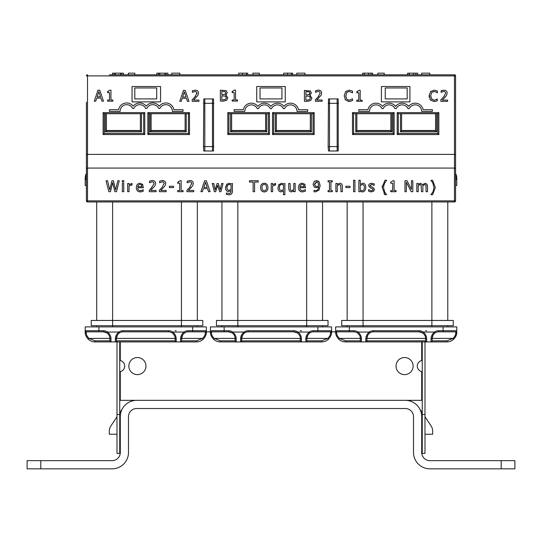 <?xml version="1.0" encoding="UTF-8"?>
<svg xmlns="http://www.w3.org/2000/svg" width="542" height="542" viewBox="0 0 542 542"><rect width="100%" height="100%" fill="white"/><g stroke="black" fill="none" stroke-linecap="round" stroke-linejoin="round"><path stroke-width="0.81" d="M328.032 320.451L216.461 320.451L216.461 325.701L328.032 325.701L328.032 320.451L328.032 325.701M216.461 320.451L216.461 325.701M380.254 130.487L380.972 130.487M390.843 130.487L356.866 130.487M360.647 130.71L364.868 130.487M366.487 130.487L383.214 130.487M382.462 130.71L387.503 130.71M367.246 130.487L367.977 130.487M112.607 326.894L112.607 320.451L91.232 320.451L91.232 325.701L202.803 325.701L202.803 320.451L112.607 320.451L112.607 201.949M202.803 325.701L202.803 320.451M422.475 130.487L425.253 130.487M435.565 130.487L401.588 130.487M404.928 130.71L420.599 130.487M425.185 130.487L426.588 130.487M426.744 130.71L431.784 130.71M414.671 130.487L413.661 130.487M409.19 130.487L409.969 130.71M421.703 341.914L421.703 360.566A5.644 5.644 0 0 0 421.703 371.595L421.703 400.335L120.277 400.335L120.277 371.595A5.644 5.644 0 0 0 120.277 360.566L120.277 341.914L119.728 341.914L119.728 453.397L116.991 453.397L116.991 341.914L95.067 341.914A9.864 9.864 0 0 1 88.271 339.197L87.716 338.621A9.864 9.864 0 0 1 87.377 338.222M145.954 366.08A8.55 8.55 0 0 0 137.404 357.53A8.55 8.55 0 0 0 128.854 366.08A8.55 8.55 0 0 0 137.404 374.63A8.55 8.55 0 0 0 145.954 366.08M413.126 366.08A8.55 8.55 0 0 0 404.576 357.53A8.55 8.55 0 0 0 396.026 366.08A8.55 8.55 0 0 0 404.576 374.63A8.55 8.55 0 0 0 413.126 366.08M118.698 333.465L119.348 332.964C117.329 334.624 116.361 336.447 116.462 338.404L115.365 339.197C115.27 336.596 116.395 334.211 118.745 332.05L119.355 332.957A6.579 6.579 0 0 1 123.041 331.826L168.528 331.826A6.579 6.579 0 0 1 172.207 332.957L172.823 332.05C175.154 334.157 176.279 336.541 176.197 339.197L175.107 338.404C175.242 336.487 174.273 334.671 172.207 332.957M184.578 332.957C182.546 334.624 181.577 336.44 181.678 338.404L180.588 339.197C180.486 336.596 181.611 334.211 183.962 332.05A7.669 7.669 0 0 1 188.257 330.728L188.257 331.826L205.249 331.826L205.249 332.957L206.339 332.05C206.543 334.211 205.52 336.596 203.27 339.197A9.864 9.864 0 0 1 196.475 341.914L176.197 341.914A1.098 1.098 0 0 1 175.107 340.816L175.107 338.404L175.107 340.816L116.462 340.816A1.098 1.098 0 0 1 115.365 341.914L110.981 341.914A1.098 1.098 0 0 1 109.884 340.816L109.884 338.404L89.03 338.404L88.271 339.197C86.029 336.596 85.006 334.211 85.202 332.05L85.202 330.728A1.098 1.098 0 0 0 86.3 331.826L103.312 331.826A6.579 6.579 0 0 1 106.991 332.957L107.607 332.05C109.958 334.211 111.083 336.596 110.981 339.197L109.884 338.404C109.972 336.426 109.01 334.61 106.991 332.957L103.312 331.826L103.312 330.728A7.669 7.669 0 0 1 107.607 332.05L118.745 332.05A7.669 7.669 0 0 1 123.041 330.728L168.528 330.728A7.669 7.669 0 0 1 172.823 332.05L183.962 332.05L184.578 332.957A6.579 6.579 0 0 1 188.257 331.826L205.249 331.826A1.098 1.098 0 0 0 206.339 330.728L206.339 332.05M85.202 326.894L85.202 330.728L85.202 326.894L206.339 326.894L206.339 331.826L210.431 331.826L210.431 330.728A1.098 1.098 0 0 0 211.529 331.826L228.541 331.826A6.579 6.579 0 0 1 232.22 332.957L232.836 332.05C235.181 334.211 236.312 336.596 236.21 339.197L235.113 338.404L214.253 338.404L213.501 339.197C211.258 336.596 210.228 334.211 210.431 332.05L210.431 330.728A1.098 1.098 0 0 0 211.529 331.826L228.541 331.826L232.22 332.957C234.239 334.61 235.201 336.426 235.113 338.404L235.113 340.816L235.113 338.404M224.131 331.826L224.131 330.728L210.431 330.728L210.431 326.894L224.131 326.894L224.131 330.728L228.541 330.728A7.669 7.669 0 0 1 232.836 332.05L243.975 332.05A7.669 7.669 0 0 1 248.27 330.728L248.27 331.826L293.757 331.826A6.579 6.579 0 0 1 297.436 332.957L298.053 332.05C300.383 334.157 301.508 336.541 301.427 339.197L300.329 338.404C300.464 336.487 299.502 334.671 297.436 332.957L293.757 331.826L248.27 331.826A6.579 6.579 0 0 0 244.584 332.957C242.552 334.624 241.59 336.447 241.691 338.404L240.594 339.197C240.492 336.596 241.624 334.211 243.975 332.05L244.584 332.957L243.927 333.465M309.8 332.957C307.775 334.624 306.806 336.44 306.907 338.404L305.81 339.197C305.715 336.596 306.84 334.211 309.191 332.05L309.8 332.957A6.579 6.579 0 0 1 313.486 331.826L330.471 331.826L330.471 332.957L331.568 332.05C331.772 334.211 330.749 336.596 328.499 339.197A9.864 9.864 0 0 1 321.704 341.914L301.427 341.914A1.098 1.098 0 0 1 300.329 340.816L300.329 338.404L300.329 340.816L241.691 340.816A1.098 1.098 0 0 1 240.594 341.914L236.21 341.914A1.098 1.098 0 0 1 235.113 340.816L220.296 340.816L220.296 341.914A9.864 9.864 0 0 1 213.501 339.197A9.864 9.864 0 0 0 220.296 341.914L236.21 341.914L235.113 340.816M224.131 326.894L331.568 326.894L331.568 331.826L335.661 331.826M443.099 326.894L443.099 330.728L456.798 330.728L456.798 326.894L335.661 326.894L335.661 330.728A1.098 1.098 0 0 0 336.751 331.826L353.763 331.826A6.579 6.579 0 0 1 357.449 332.957L358.059 332.05C360.41 334.211 361.534 336.596 361.439 339.197L360.342 338.404L339.482 338.404L338.73 339.197C336.48 336.596 335.457 334.211 335.661 332.05L335.661 330.728A1.098 1.098 0 0 0 336.751 331.826L353.763 331.826L353.763 330.728A7.669 7.669 0 0 1 358.059 332.05L369.197 332.05L369.813 332.957A6.579 6.579 0 0 1 373.492 331.826L418.98 331.826A6.579 6.579 0 0 1 422.665 332.957L423.275 332.05C425.606 334.157 426.73 336.541 426.656 339.197L425.558 338.404C425.694 336.487 424.732 334.671 422.665 332.957L418.98 331.826L373.492 331.826L373.492 330.728L418.98 330.728A7.669 7.669 0 0 1 423.275 332.05L434.413 332.05L435.03 332.957A6.579 6.579 0 0 1 438.708 331.826L455.7 331.826L443.099 331.826L455.7 331.826L455.7 332.957L456.798 332.05A9.864 9.864 0 0 1 455.199 337.436L455.273 337.314M132.831 130.487L131.543 130.487M130.243 130.487L129.66 130.487M124.464 130.487L118.922 130.487M117.221 130.487L116.672 130.487M114.45 130.487L115.703 130.487M140.392 130.487L106.415 130.487M117.004 130.487L117.58 130.487M122.777 130.487L123.623 130.487M248.846 74.81L252.924 74.81L248.846 74.81M358.729 74.81L291.278 74.81L291.278 73.163L287.497 73.163L287.497 74.81L246.339 74.81L246.339 73.163L238.778 73.163L238.778 74.81L183.25 74.81M109.369 74.81L454.474 74.81A1.098 1.098 0 0 1 455.063 74.979A1.098 1.098 0 0 0 454.474 74.81L432.604 74.81M121.645 74.81L121.645 73.163L123.488 73.163L123.488 74.81L128.386 74.81L112.465 74.81L112.465 73.163L114.233 73.163L114.233 74.81M134.809 74.81L128.386 74.81L128.386 73.163L134.809 73.163L134.809 74.81M153.65 74.81L138.969 74.81M166.035 74.81L166.035 73.163L167.878 73.163L167.878 74.81L171.746 74.81L156.855 74.81L156.855 73.163L158.623 73.163L158.623 74.81M456.777 178.169L455.571 173.44A9.864 9.864 0 0 1 456.777 178.169L456.777 179.483A1.098 1.098 0 0 0 455.68 178.386A1.098 1.098 0 0 1 456.777 179.483L456.777 185.513L456.777 179.483L455.68 178.386M86.408 179.483L85.202 179.483A1.098 1.098 0 0 1 86.3 178.386L85.202 179.483L85.202 178.169A9.864 9.864 0 0 1 86.408 173.44L85.202 178.169L85.202 185.513L86.408 185.513M86.3 178.386L86.3 178.386A1.098 1.098 0 0 0 85.521 178.711A1.098 1.098 0 0 1 86.3 178.386A1.098 1.098 0 0 0 85.521 178.711A1.098 1.098 0 0 1 86.3 178.386M85.202 179.483A1.098 1.098 0 0 1 85.521 178.711A1.098 1.098 0 0 0 85.202 179.483A1.098 1.098 0 0 1 85.521 178.711A1.098 1.098 0 0 0 85.202 179.483M455.571 185.513L456.777 185.513M197.322 326.894L197.322 325.701L197.322 326.894M197.322 320.451L197.322 201.949L197.322 320.451M96.713 326.894L96.713 325.701M96.713 320.451L96.713 201.949M447.78 326.894L447.78 325.701M447.78 320.451L447.78 201.949M347.165 326.894L347.165 325.701L347.165 326.894M347.165 320.451L347.165 201.949L347.165 320.451M322.551 326.894L322.551 325.701L322.551 326.894M322.551 320.451L322.551 201.949L322.551 320.451M221.942 326.894L221.942 325.701M221.942 320.451L221.942 201.949M454.548 74.81A1.098 1.098 0 0 0 454.474 74.81L454.474 75.9L455.571 75.9A1.098 1.098 0 0 0 455.558 75.745A1.098 1.098 0 0 1 455.571 75.9L455.571 200.858A1.098 1.098 0 0 1 454.474 201.949L87.506 201.949A1.098 1.098 0 0 1 86.408 200.858A1.098 1.098 0 0 0 87.506 201.949L87.506 200.858L86.408 200.858L86.408 102.208M206.339 326.894L206.339 330.728A1.098 1.098 0 0 1 205.249 331.826A1.098 1.098 0 0 0 206.339 330.728A1.098 1.098 0 0 1 205.249 331.826M85.324 333.581L85.202 330.728L103.312 330.728M456.682 333.526L456.798 332.05C456.994 334.211 455.971 336.596 453.729 339.197L455.192 337.442M331.568 326.894L331.568 332.05M454.474 201.949L454.474 200.858L87.506 200.858L87.506 75.9L86.408 75.9A1.098 1.098 0 0 1 87.506 74.81L87.506 75.9L454.474 75.9L454.474 154.382L87.506 154.382L86.408 154.836M455.571 102.208L455.571 174.002M123.041 330.728L123.041 331.826L168.528 331.826L168.528 330.728M85.819 335.478L86.388 336.738M86.869 337.53L88.271 339.197A9.864 9.864 0 0 0 95.067 341.914L110.981 341.914L109.884 340.816L109.884 338.404M85.202 332.05L86.3 332.957C86.131 334.624 87.045 336.44 89.03 338.404L95.067 340.816L95.067 341.914M86.368 331.826L98.901 331.826L98.901 326.894M456.798 330.728A1.098 1.098 0 0 1 455.7 331.826A1.098 1.098 0 0 0 456.798 330.728A1.098 1.098 0 0 1 455.7 331.826A1.098 1.098 0 0 0 456.798 330.728A1.098 1.098 0 0 1 455.7 331.826M454.284 338.621L453.729 339.197A9.864 9.864 0 0 1 446.933 341.914L426.656 341.914A1.098 1.098 0 0 1 425.558 340.816L425.558 338.404L425.558 340.816L366.92 340.816A1.098 1.098 0 0 1 365.823 341.914L361.439 341.914A1.098 1.098 0 0 1 360.342 340.816L360.342 338.404C360.43 336.426 359.461 334.61 357.449 332.957M455.768 336.426L456.655 333.716M369.813 332.957C367.781 334.624 366.819 336.44 366.92 338.404L365.823 339.197C365.721 336.596 366.846 334.211 369.197 332.05A7.669 7.669 0 0 1 373.492 330.728M435.03 332.957C432.997 334.624 432.035 336.44 432.137 338.404L431.039 339.197C430.937 336.596 432.062 334.211 434.413 332.05A7.669 7.669 0 0 1 438.708 330.728L443.099 330.728L443.099 331.826M335.661 332.05L336.751 332.957C336.589 334.624 337.497 336.44 339.482 338.404L345.525 340.816L345.525 341.914A9.864 9.864 0 0 1 338.73 339.197A9.864 9.864 0 0 0 345.525 341.914L361.345 341.907M336.826 331.826L336.751 331.826A1.098 1.098 0 0 1 335.661 330.728L353.763 330.728M331.568 330.728A1.098 1.098 0 0 1 330.471 331.826A1.098 1.098 0 0 0 331.568 330.728A1.098 1.098 0 0 1 330.471 331.826L313.486 331.826L313.486 330.728L331.568 330.728M210.431 332.05L211.529 332.957C211.36 334.624 212.268 336.44 214.253 338.404L220.296 340.816M211.597 331.826L211.529 331.826A1.098 1.098 0 0 1 210.431 330.728M455.571 168.535L454.474 168.081L87.506 168.081L86.408 168.535M427.502 185.777L427.523 191.705L426.134 191.705L425.904 185.14L424.752 184.565L422.835 185.588L422.862 191.705L421.473 191.705L421.107 184.93M421.242 185.14L419.725 184.612M420.091 184.565L418.194 185.56L418.194 191.705L416.812 191.705L416.812 183.481L418.194 183.481L418.194 184.388L420.443 183.25L422.591 184.673L425.104 183.25L427.069 184.28M426.134 186.943L426.127 186.502M424.752 184.565L424.4 184.605M422.835 185.588L422.862 186.285L422.835 185.588M370.701 188.094L368.607 185.798C368.702 184.212 369.725 183.379 371.67 183.284L374.21 183.88L374.21 185.364L371.643 184.449L370.017 185.601L371.202 186.794L372.686 187.132L374.515 189.334L373.689 191.157L371.297 191.902L368.574 191.211L368.574 189.653L371.351 190.737L372.618 190.459M372.611 190.466L373.059 189.165M368.607 185.798L368.743 184.971M374.143 185.364L373.695 185.052M371.643 184.449L371.128 184.497M370.017 185.601L370.064 185.981M371.297 191.902L370.653 191.868M362.761 183.25C364.691 183.332 365.687 184.734 365.755 187.457C365.593 190.296 364.454 191.787 362.327 191.936L360.247 191.326L360.159 191.705L358.865 191.705L358.865 180.256L360.247 180.256L360.247 184.341L362.761 183.25L363.784 183.426M365.755 187.457L365.599 188.948M314.096 181.556L316.548 180.52L318.981 181.509L320.173 185.567L318.96 190.167L315.261 191.922L314.014 191.766L314.014 190.357L315.451 190.648C317.402 190.601 318.466 189.382 318.649 186.99L316.372 187.756L314.252 187.105L313.066 184.307L314.489 181.197M302.619 191.895C299.922 191.834 298.547 190.418 298.479 187.64C298.615 184.836 299.882 183.372 302.28 183.25L304.665 184.165L305.58 187.735L299.882 187.735C299.936 189.673 300.844 190.655 302.599 190.682L305.424 189.686L305.424 191.197L302.619 191.895L301.183 191.719M298.479 187.64L298.649 186.163M302.28 183.25L302.863 183.284M304.665 184.165L304.983 184.578M299.882 187.735L299.997 188.772M272.612 184.707L275.593 183.528L275.593 184.964L272.612 185.872L272.612 191.705L271.23 191.705L271.23 183.481L272.612 183.481L272.612 184.707L273.188 184.233M260.58 187.593C260.702 184.775 261.928 183.325 264.259 183.25C266.589 183.318 267.816 184.768 267.924 187.593C267.816 190.425 266.589 191.875 264.259 191.936C261.888 191.827 260.661 190.377 260.58 187.593L260.743 186.089M264.259 183.25L265.485 183.433M177.735 182.241L179.998 180.71L181.136 180.71L181.136 190.588L183.081 190.588L183.081 191.705L177.735 191.705L177.735 190.588L179.72 190.588L179.72 183.243L177.735 183.243L177.735 182.241L178.542 182.187M164.226 183.602L163.684 182.227L162.343 181.787L159.639 182.735L159.639 181.17L162.444 180.513C164.558 180.594 165.649 181.597 165.716 183.528L165.147 185.716L160.784 190.438L166.17 190.438L166.17 191.705L159.409 191.705L159.409 190.154L162.058 187.512L164.199 183.257M129.05 184.707L132.024 183.528L132.024 184.964L129.05 185.872L129.05 191.705L127.661 191.705L127.661 183.481L129.05 183.481L129.05 184.707L129.619 184.233M141.808 190.438L143.244 189.686L143.034 191.285M143.244 191.197L141.821 191.705M140.805 191.882L139.003 191.712M141.99 191.665L140.439 191.895C137.743 191.834 136.36 190.418 136.299 187.64L136.469 186.163M136.299 187.64C136.435 184.836 137.702 183.372 140.1 183.25L142.803 184.578M142.478 184.165L143.393 187.735L137.702 187.735L137.817 188.772M137.702 187.735C137.756 189.673 138.657 190.655 140.419 190.682L141.116 190.621M150.981 188.528L154.118 183.602L153.576 182.227L152.234 181.787L149.531 182.735L149.531 181.17L152.336 180.513C154.45 180.594 155.54 181.597 155.608 183.528L155.039 185.716L150.676 190.438L156.062 190.438L156.062 191.705L149.301 191.705L149.301 190.154L149.87 189.612M149.531 181.17L149.951 180.994M152.336 180.513L153.461 180.642M191.793 183.602L191.251 182.227L189.91 181.787L187.214 182.735L187.214 181.17L190.018 180.513C192.132 180.594 193.223 181.597 193.284 183.528L192.715 185.716L188.359 190.438L193.738 190.438L193.738 191.705L186.976 191.705L186.976 190.154L189.625 187.512L191.773 183.257M190.018 180.513L191.136 180.642M191.251 187.593L190.676 188.203M229.11 194.808L226.353 194.463L226.353 193.02L229.347 193.541M228.866 193.569L230.648 192.932L231.075 190.615L228.629 191.563L227.599 191.394M228.629 191.563C226.671 191.522 225.648 190.174 225.567 187.512L225.614 186.733M225.567 187.512L227.017 183.968M226.624 184.355L229.51 183.277M229.029 183.25L231.075 183.826L232.457 183.481L232.315 192.261M278.683 184.863L281.44 183.25L283.486 183.833L284.875 183.481L284.875 194.734L283.486 194.734L283.486 190.811L281.034 191.868L280.011 191.685M293.771 190.798L291.278 191.936L289.448 191.197L288.703 188.819L288.703 183.481L290.085 183.481L290.349 190.012L291.643 190.621L293.771 189.625L293.771 183.481L295.16 183.481L295.16 191.705L293.771 191.705L293.771 190.798L293.269 191.204M291.278 191.936L290.858 191.909M339.773 183.25C341.44 183.277 342.293 184.314 342.348 186.367L342.348 191.705L340.965 191.705L340.694 185.174L339.407 184.565L337.28 185.56L337.28 191.705L335.891 191.705L335.891 183.481L337.28 183.481L337.28 184.395L339.773 183.25L340.654 183.379M339.407 184.565L338.994 184.612M386.575 194.632L384.922 194.734L382.178 187.498L384.922 180.256L386.609 180.256L384.142 183.962M384.468 183.203L383.472 187.498L384.847 192.485M384.922 194.734L383.987 193.487M382.178 187.498L382.293 185.77M433.038 183.203L430.897 180.33L432.584 180.256L435.328 187.498L432.584 194.734L430.897 194.734L433.038 191.787L434.034 187.498L432.665 182.505M430.897 194.666L431.351 194.219M455.571 200.858L454.474 200.858L454.474 154.382L455.571 154.836M205.249 332.957C205.418 334.61 204.503 336.426 202.518 338.404L196.475 340.816L196.475 341.914A9.864 9.864 0 0 0 203.27 339.197L202.518 338.404L181.678 338.404L181.678 340.816A1.098 1.098 0 0 1 180.588 341.914L180.676 341.907M175.107 338.404L116.462 338.404L116.462 340.816L116.462 338.404L117.539 334.8M431.039 339.197L431.039 341.914L446.933 341.914L446.933 340.816L452.97 338.404L432.137 338.404L432.137 340.816A1.098 1.098 0 0 1 431.039 341.914L431.127 341.907M446.933 341.914A9.864 9.864 0 0 0 453.729 339.197L452.97 338.404C454.962 336.426 455.869 334.61 455.7 332.957M425.558 338.404L366.92 338.404L366.92 340.816L366.92 338.404L367.706 335.281M330.471 332.957C330.64 334.61 329.732 336.426 327.747 338.404L321.704 340.816L321.704 341.914A9.864 9.864 0 0 0 328.499 339.197L327.747 338.404L306.907 338.404L306.907 340.816A1.098 1.098 0 0 1 305.81 341.914L305.898 341.907M300.329 338.404L241.691 338.404L241.691 340.816L241.691 338.404L242.762 334.8M455.47 75.446A1.098 1.098 0 0 0 455.131 75.026A1.098 1.098 0 0 1 455.558 75.745A1.098 1.098 0 0 0 455.47 75.446M87.519 74.81L86.408 75.887A1.098 1.098 0 0 0 86.408 75.9M426.832 183.955L427.523 186.285M394.109 180.71L394.109 190.588L396.053 190.588L396.053 191.705L390.707 191.705L390.707 190.588L392.693 190.588L392.693 183.243L390.707 183.243L390.707 182.241L392.97 180.71L394.109 180.71M373.099 189.524L371.887 188.359L370.403 188.02M362.327 191.936L360.247 191.326M345.843 186.245L349.99 186.245L349.99 187.573L345.843 187.573L345.843 186.245M332.314 190.588L330.918 190.588L330.918 181.861L332.314 181.861L332.314 180.743L328.066 180.743L328.066 181.861L329.461 181.861L329.461 190.588L328.066 190.588L328.066 191.705L332.314 191.705L332.314 190.588M315.451 190.648C317.402 190.601 318.466 189.382 318.649 186.99M275.519 184.964L274.774 184.903M275.031 183.481L275.593 183.528M223.033 183.481L221.637 183.481L220.269 189.849L218.27 183.481L217.125 183.481L215.181 189.849L213.724 183.481L212.288 183.481L214.388 191.705L215.662 191.705L217.66 185.364L219.666 191.705L220.946 191.705L223.033 183.481M206.414 180.743L210.106 191.705L208.575 191.705L207.579 188.643L203.392 188.643L202.396 191.705L200.926 191.705L204.619 180.743L206.414 180.743M131.957 184.964L131.205 184.903M131.462 183.481L132.024 183.528M123.745 183.481L122.363 183.481L122.363 191.705L123.745 191.705L123.745 183.481M119.254 180.743L117.824 180.743L115.629 189.937L113.427 180.743L111.943 180.743L109.755 189.829L107.553 180.743L106.056 180.743L108.854 191.705L110.466 191.705L112.634 182.613L114.863 191.705L116.496 191.705L119.254 180.743M122.275 180.676L123.847 180.676L123.847 182.112L122.275 182.112L122.275 180.676M140.419 190.682L142.106 190.323M149.301 190.154L151.95 187.512M169.382 186.245L173.535 186.245L173.535 187.573L169.382 187.573L169.382 186.245M232.457 190.764C232.477 193.514 231.244 194.863 228.765 194.815M249.456 180.743L249.456 182.044L253.134 182.044L253.134 191.705L254.591 191.705L254.591 182.044L258.27 182.044L258.27 180.743L249.456 180.743M281.034 191.868C279.089 191.78 278.066 190.371 277.978 187.62L279.035 184.375M354.942 180.256L353.56 180.256L353.56 191.705L354.942 191.705L354.942 180.256M384.468 191.787L386.609 194.666M407.042 180.743L411.453 189.422L411.453 180.743L412.814 180.743L412.814 191.705L411.182 191.705L406.331 182.254L406.331 191.705L404.969 191.705L404.969 180.743L407.042 180.743M176.197 339.197L176.197 341.914L115.365 341.914L116.462 340.816M184.544 332.978L183.894 333.486M182.681 334.915L181.678 338.404L181.678 340.904M174.795 336.406L174.49 335.633M108.935 334.99L109.247 335.579M109.653 336.663L109.884 338.296M426.656 339.197L426.656 341.914L365.823 341.914L366.92 340.816M434.996 332.978L434.345 333.486M433.133 334.915L432.137 338.404L432.13 340.904M425.246 336.406L424.948 335.633M359.387 334.99L359.705 335.579M360.105 336.663L360.342 338.296M301.427 339.197L301.427 341.914L240.594 341.914L241.691 340.816M309.767 332.978L309.116 333.486M307.91 334.915L306.907 338.404L306.901 340.904M300.024 336.406L299.719 335.633M234.158 334.99L234.476 335.579M234.882 336.663L235.113 338.296M381.419 101.882L381.419 86.537L409.915 86.537L409.915 101.882L381.419 101.882M132.058 101.882L132.058 86.537L160.561 86.537L160.561 101.882L132.058 101.882M256.739 101.882L256.739 86.537L285.241 86.537L285.241 101.882L256.739 101.882M442.699 99.653L442.238 100.08L447.624 100.087L447.617 101.354L440.863 101.354L440.863 99.796L441.432 99.261M440.863 99.796L444.386 96.151M443.512 97.16L445.68 93.258L445.138 91.876L443.796 91.435L442.001 91.889M442.245 91.781L441.1 92.384L441.1 90.819L441.913 90.507M441.1 90.819L443.905 90.162C446.019 90.243 447.109 91.246 447.17 93.177L446.371 95.751M446.601 95.372L444.636 97.77M356.785 91.849L359.048 90.324L360.186 90.324L360.179 100.202L362.124 100.202L362.124 101.32L356.778 101.32L356.778 100.195L358.77 100.202L358.77 92.851L356.785 92.851L356.785 91.849L357.591 91.801M315.369 99.735L318.005 97.086L320.159 93.17L319.611 91.794L318.269 91.354L315.573 92.316L315.566 90.751L318.364 90.087C320.478 90.155 321.575 91.151 321.65 93.082L321.088 95.277L316.752 100.013L322.131 99.992L322.138 101.259L315.376 101.293L315.369 99.735L316.359 98.786M318.005 97.086L318.879 96.07M320.159 93.17L320.132 92.817M315.566 90.751L315.979 90.575M318.364 90.087L319.489 90.209M321.65 93.082L321.63 93.583M321.088 95.277L320.857 95.663M232.125 91.625L234.388 90.087L235.526 90.08L235.567 99.958L237.511 99.945L237.518 101.069L232.172 101.09L232.166 99.972L234.158 99.965L234.124 92.614L232.132 92.628L232.125 91.625L232.938 91.564M196.922 93.942L196.448 91.869L195.106 91.422L192.41 92.37L192.41 90.812L195.215 90.155C197.329 90.229 198.419 91.239 198.487 93.163L197.918 95.358L193.555 100.074L198.934 100.074L198.934 101.347L192.18 101.347L192.18 99.789L192.749 99.254M192.18 99.789L195.662 96.185M194.822 97.154L196.97 92.892M192.41 90.812L192.83 90.636M107.546 91.686L109.809 90.155L110.947 90.155L110.954 100.033L112.899 100.033L112.899 101.151L107.553 101.158L107.553 100.033L109.545 100.033L109.538 92.689L107.546 92.689L107.546 91.686L108.353 91.632M225.736 95.026L227.803 97.743L226.678 100.229L223.528 101.13L220.384 101.144L220.337 90.182L226.122 90.602L227.267 92.621L225.736 94.972L226.454 95.304M227.803 97.743L227.789 98.088M226.678 100.229L226.17 100.568M310.187 90.799L311.338 92.817L309.807 95.223L311.874 97.939L310.749 100.419L307.599 101.327L304.455 101.34L304.408 90.379L310.613 91.076M311.338 92.817L311.271 93.407M309.807 95.223L310.519 95.5M311.874 97.939L311.826 98.563M345.721 95.839L346.731 99.152L349.123 100.243L352.517 98.827L352.517 100.568L349.102 101.51L345.579 100.067L344.204 95.839L345.572 91.666L349.136 90.155L352.524 91.083L352.517 92.838L349.129 91.402L346.704 92.526L345.762 96.693M351.053 101.191L350.688 101.307M349.102 101.51L348.276 101.449M345.579 100.067L345.098 99.443M345.572 91.666L346.142 91.131M349.136 90.155L349.57 90.168M429.244 97.201L429.149 95.873L430.517 91.7L434.081 90.189L436.296 90.575M437.313 91.036L437.469 92.878L437.042 92.607M437.353 92.878L435.768 91.788M436.114 91.964L433.525 91.483M434.074 91.435L431.649 92.56L430.666 95.873L432.076 99.579M431.676 99.186L434.555 100.256M434.067 100.284L436.493 99.559M437.286 98.929L437.177 100.737M437.462 100.602L435.632 101.34M436.005 101.225L434.047 101.544L430.524 100.101L429.826 99.084M430.524 100.101L429.203 94.83M430.517 91.7L431.086 91.164M328.154 146.597L329.495 146.597L329.495 150.988L338.201 150.988L338.201 98.922L337.165 98.922L337.165 150.988L328.459 150.988L328.154 146.597L328.459 98.922L337.165 98.922M203.474 146.597L204.815 146.597L204.815 150.988L213.521 150.988L213.521 98.922L212.484 98.922L212.484 150.988L203.778 150.988L203.474 146.597L203.778 98.922L212.484 98.922M403.011 74.81L388.323 74.81M238.778 74.81L234.049 74.81L242.552 74.81L242.552 73.163M179.856 74.81L171.746 74.81L171.746 73.163L179.856 73.163L179.856 74.81M362.435 184.565L360.247 185.506L360.247 190.222L362.063 190.696C363.519 190.737 364.271 189.693 364.326 187.566C364.359 185.581 363.729 184.585 362.435 184.565M316.697 186.536L318.662 185.933L318.689 185.242L317.917 182.342L316.535 181.719L314.556 184.246L315.302 186.157L317.084 186.509M303.757 185.025L302.199 184.388L300.559 185.032L299.882 186.678L304.225 186.678L303.54 184.802M264.259 190.743C265.715 190.75 266.461 189.7 266.495 187.593C266.468 185.479 265.715 184.422 264.259 184.443C262.789 184.422 262.043 185.479 262.01 187.593C262.043 189.68 262.789 190.73 264.259 190.743M205.479 182.241L207.18 187.397L203.792 187.397L205.479 182.241M141.57 185.025L140.019 184.388L138.373 185.032L137.702 186.678L142.045 186.678L141.36 184.802M231.075 184.958L229.252 184.497C227.803 184.524 227.051 185.527 226.996 187.485C226.956 189.334 227.606 190.262 228.941 190.283L231.075 189.476L231.075 184.958L230.675 184.781M283.486 184.958L281.677 184.497C280.194 184.531 279.435 185.547 279.408 187.552C279.394 189.517 280.038 190.513 281.345 190.554L283.486 189.646L283.486 184.958M176.197 341.914L175.107 340.816M360.342 340.904L360.342 338.404M426.656 341.914L425.558 340.816M301.427 341.914L300.329 340.816M438.851 112.621L438.851 134.545L397.205 134.545L398.302 133.447L398.302 113.718L397.205 112.621L438.851 112.621L437.76 113.718L437.76 133.447L398.302 133.447L437.76 133.447L437.76 113.718L436.662 113.718L436.662 131.801L435.565 130.71L401.588 130.71L401.588 113.718M438.851 134.545L437.76 133.447M401.588 130.71L400.491 131.801L400.491 113.718L398.302 113.718L437.76 113.718M314.177 134.545L272.524 134.545L272.524 112.621L273.622 113.718L313.08 113.718L314.177 112.621L314.177 134.545L313.08 133.447L273.622 133.447L273.622 113.718L275.261 113.718L275.261 131.801L276.359 130.71L276.359 113.718M272.524 134.545L273.622 133.447L313.08 133.447L313.08 113.718L311.433 113.718L311.433 131.801L310.336 130.71L276.359 130.71M148.942 133.447L148.942 113.718L147.844 112.621L189.497 112.621L188.399 113.718L188.399 133.447L148.942 133.447L188.399 133.447L189.497 134.545L147.844 134.545L148.942 133.447M151.13 130.71L150.039 131.801L150.039 113.718L148.942 113.718L188.399 113.718L186.204 113.718L186.204 131.801L185.113 130.71L151.13 130.71L151.13 113.718M445.138 97.242L442.238 100.08M185.256 90.385L188.955 101.347L187.417 101.347L186.421 98.278L182.241 98.278L181.245 101.347L179.768 101.34L183.467 90.385L185.256 90.385M307.707 111.381L296.996 111.381A6.524 6.524 0 0 0 284.557 108.651L283.344 108.651A6.524 6.524 0 0 0 271.508 108.651L270.302 108.651A6.524 6.524 0 0 0 258.466 108.651L257.26 108.651A6.524 6.524 0 0 0 244.821 111.381L234.103 111.381L234.103 109.701L243.297 109.701A8.218 8.218 0 0 1 257.863 106.388A8.218 8.218 0 0 1 270.905 106.388A8.218 8.218 0 0 1 283.947 106.388A8.218 8.218 0 0 1 298.52 109.701L307.707 109.701L307.707 111.381M409.23 108.651A6.524 6.524 0 0 1 421.676 111.381L432.387 111.381L432.387 109.701L423.194 109.701A8.218 8.218 0 0 0 408.627 106.388A8.218 8.218 0 0 0 395.585 106.388A8.218 8.218 0 0 0 382.544 106.388A8.218 8.218 0 0 0 367.977 109.701L358.784 109.701L358.784 111.381L369.502 111.381A6.524 6.524 0 0 1 381.941 108.651L383.147 108.651A6.524 6.524 0 0 1 394.983 108.651L396.188 108.651A6.524 6.524 0 0 1 408.024 108.651L409.23 108.651M109.43 109.701L118.583 109.701A8.218 8.218 0 0 1 133.19 106.185A8.218 8.218 0 0 1 146.232 106.185A8.218 8.218 0 0 1 159.273 106.185A8.218 8.218 0 0 1 173.88 109.701L183.027 109.701L183.027 111.381L172.315 111.381A6.524 6.524 0 0 0 159.876 108.447L158.671 108.447A6.524 6.524 0 0 0 146.835 108.447L145.629 108.447A6.524 6.524 0 0 0 133.793 108.447L132.587 108.447A6.524 6.524 0 0 0 120.148 111.381L109.43 111.381L109.43 109.701M99.762 90.202L103.468 101.158L101.93 101.158L100.934 98.095L96.747 98.095L95.758 101.164L94.281 101.164L97.973 90.202L99.762 90.202M436.012 90.48L437.469 91.117M436.188 99.742L437.353 98.861M338.506 146.597L329.495 146.597L329.495 103.305L328.154 103.305M338.201 150.988L337.165 150.988M213.826 146.597L204.815 146.597L204.815 103.305L203.474 103.305M213.521 150.988L212.484 150.988M104.22 133.447L104.22 113.718L103.122 112.621L144.775 112.621L143.677 113.718L143.677 133.447L104.22 133.447L143.677 133.447L144.775 134.545L103.122 134.545L104.22 133.447M104.22 113.718L143.677 113.718L141.489 113.718L141.489 131.801L140.392 130.71L106.415 130.71L106.415 113.718M269.455 134.545L227.803 134.545L227.803 112.621L228.9 113.718L268.358 113.718L269.455 112.621L269.455 134.545L268.358 133.447L228.9 133.447L228.9 113.718L230.546 113.718L230.546 131.801L231.637 130.71L231.637 113.718M227.803 134.545L228.9 133.447L268.358 133.447L268.358 113.718L266.711 113.718L266.711 131.801L265.621 130.71L231.637 130.71M394.136 134.545L352.483 134.545L352.483 112.621L353.58 113.718L393.038 113.718L394.136 112.621L394.136 134.545L393.038 133.447L353.58 133.447L353.58 113.718L355.769 113.718L355.769 131.801L356.866 130.71L356.866 113.718M352.483 134.545L353.58 133.447L393.038 133.447L393.038 113.718L391.941 113.718L391.941 131.801L390.843 130.71L356.866 130.71M421.71 74.81L421.71 73.163L429.826 73.163L429.826 74.81M377.808 74.81L377.808 73.163L384.224 73.163L384.224 74.81M296.833 74.81L296.833 73.163L304.943 73.163L304.943 74.81M252.924 74.81L252.924 73.163L259.34 73.163L259.34 74.81M159.822 74.81L159.822 73.163L158.623 73.163M164.843 74.81L164.843 73.163L159.822 73.163M166.035 73.163L164.843 73.163M115.426 74.81L115.426 73.163L114.233 73.163M120.446 74.81L120.446 73.163L115.426 73.163M121.645 73.163L120.446 73.163M247.701 74.81L247.701 73.163L246.339 73.163M283.723 74.81L283.723 73.163L287.497 73.163M292.639 74.81L292.639 73.163L291.278 73.163M362.713 74.81L362.713 73.163L370.945 73.163L370.945 74.81M372.693 74.81L372.693 73.163L370.945 73.163M407.652 74.81L407.652 73.163L415.883 73.163L415.883 74.81M417.631 74.81L417.631 73.163L415.883 73.163M364.326 187.566L364.251 186.502M316.84 181.746L314.584 184.761M318.689 185.242L318.655 184.415M302.199 184.388L301.786 184.415M264.259 184.443L263.473 184.565M226.996 187.485L227.071 188.474M281.677 184.497L280.885 184.619M279.408 187.552L279.482 188.602M424.989 341.914L424.989 453.397L422.245 453.397L422.245 341.914M385.254 87.96L407.178 87.96L407.178 98.922L385.254 98.922L385.254 87.96M134.802 87.96L156.719 87.96L156.719 98.922L134.802 98.922L134.802 87.96M260.031 87.96L281.948 87.96L281.948 98.922L260.031 98.922L260.031 87.96M184.327 91.876L186.021 97.038L182.64 97.038L184.327 91.876M98.834 91.693L100.534 96.849L97.147 96.855L98.834 91.693M223.467 94.62L225.14 94.247L225.75 92.831L225.181 91.686L221.8 91.422L221.813 94.626L223.954 94.606M223.019 99.891L225.499 99.416L226.285 97.811L225.391 96.11L221.82 95.846L221.834 99.891L223.717 99.87M307.531 94.816L309.211 94.444L309.821 93.028L309.252 91.883L305.864 91.618L305.884 94.823L308.025 94.803M307.084 100.08L309.57 99.613L310.356 98.007L309.462 96.307L305.884 96.036L305.905 100.087L307.084 100.08M329.495 98.922L329.495 103.305L338.506 103.305M204.815 98.922L204.815 103.305L213.826 103.305M141.489 131.801L105.317 131.801L106.415 130.71M185.113 113.718L185.113 130.71M140.392 113.718L140.392 130.71M435.565 113.718L435.565 130.71M390.843 113.718L390.843 130.71M310.336 113.718L310.336 130.71M265.621 113.718L265.621 130.71M226.258 98.237L226.251 97.35M309.8 93.414L309.794 92.729M310.356 98.007L310.295 97.37M169.375 130.487L174.416 130.487M185.113 130.487L151.13 130.487M154.477 130.71L158.908 130.487M159.551 130.487L160.954 130.487M162.437 130.487L163.772 130.487M165.656 130.487L167.336 130.487M175.527 130.487L176.035 130.487M176.706 130.487L177.078 130.487M177.112 130.487L181.333 130.71M167.674 130.487L163.203 130.487M158.698 130.487L159.517 130.71M363.059 326.894L363.059 320.451L341.684 320.451L341.684 325.701L453.254 325.701L453.254 320.451L363.059 320.451L363.059 201.949M453.254 325.701L453.254 320.451M136.672 400.335A16.375 16.375 0 0 0 120.297 416.71L120.297 452.462A8.191 8.191 0 0 1 112.113 460.653L40.799 460.653L40.799 468.837L112.113 468.837A16.375 16.375 0 0 0 128.488 452.462L128.488 416.71A8.191 8.191 0 0 1 136.672 408.519L405.328 408.519A8.191 8.191 0 0 1 413.512 416.71L413.512 452.462A16.375 16.375 0 0 0 429.887 468.837L514.9 468.837L514.9 460.653L429.887 460.653A8.191 8.191 0 0 1 421.703 452.462L421.703 416.71A16.375 16.375 0 0 0 405.328 400.335M40.799 468.837L27.1 468.837L27.1 460.653L40.799 460.653M412.747 413.248A8.191 8.191 0 0 1 413.512 416.71M424.989 434.223L432.658 434.223L432.658 431.114A9.316 9.316 0 0 0 431.093 425.937L424.989 416.784M422.245 412.679L419.684 408.837M422.245 427.496L421.703 426.669M120.297 426.656L119.728 427.509M116.991 434.223L109.321 434.223L109.321 431.12A9.316 9.316 0 0 1 110.886 425.944L116.991 416.812M119.728 412.706L122.323 408.824M257.233 130.71A1.646 1.646 0 0 1 258.053 130.487M255.675 130.487L254.95 130.487M265.621 130.487L231.637 130.487M235.424 130.71L262.274 130.71M255.025 130.487L255.743 130.487M297.253 130.487L300.024 130.487M310.336 130.487L276.359 130.487M279.706 130.71L289.008 130.487M290.891 130.487L292.002 130.487M294.259 130.487L295.37 130.487M299.963 130.487L302.267 130.487M301.515 130.71L306.555 130.71M293.127 130.487L288.107 130.487M237.83 326.894L237.83 201.949M306.657 201.949L306.657 326.894M181.428 326.894L181.428 201.949M431.886 201.949L431.886 326.894M456.777 179.483L455.571 179.483M192.64 326.894L192.64 330.728L206.339 330.728M188.257 330.728L192.64 330.728L192.64 331.826M176.197 330.728L175.08 330.728M349.36 326.894L349.36 331.826M426.656 330.728L425.538 330.728M317.869 326.894L317.869 331.826M248.27 330.728L293.757 330.728A7.669 7.669 0 0 1 298.053 332.05L309.191 332.05A7.669 7.669 0 0 1 313.486 330.728M301.427 330.728L300.309 330.728M110.981 339.197L110.981 341.914M115.365 341.914L115.365 339.197M180.588 341.914L180.588 339.197M86.3 332.957L86.3 331.826M418.98 330.728L418.98 331.826M361.439 339.197L361.439 341.914M365.823 341.914L365.823 339.197M438.708 330.728L438.708 331.826M336.751 332.957L336.751 331.826M293.757 330.728L293.757 331.826M236.21 339.197L236.21 341.914M240.594 341.914L240.594 339.197M228.541 330.728L228.541 331.826M305.81 341.914L305.81 339.197M211.529 332.957L211.529 331.826M397.205 134.545L397.205 112.621M272.524 112.621L314.177 112.621M147.844 134.545L147.844 112.621M189.497 112.621L189.497 134.545M103.122 134.545L103.122 112.621M144.775 112.621L144.775 134.545M227.803 112.621L269.455 112.621M352.483 112.621L394.136 112.621M109.884 340.816L95.067 340.816M196.475 340.816L181.678 340.816M360.342 340.816L345.525 340.816M446.933 340.816L432.137 340.816M321.704 340.816L306.907 340.816M364.366 74.81L364.366 73.163M368.601 74.81L368.601 73.163M409.305 74.81L409.305 73.163M413.539 74.81L413.539 73.163M119.728 414.481L116.991 414.481M150.039 131.801L186.204 131.801M424.989 414.481L422.245 414.481M355.769 131.801L391.941 131.801M400.491 131.801L436.662 131.801M230.546 131.801L266.711 131.801M275.261 131.801L311.433 131.801M105.317 131.801L105.317 113.718M501.201 468.837L501.201 460.653M284.74 130.71L283.92 130.487"/></g></svg>

